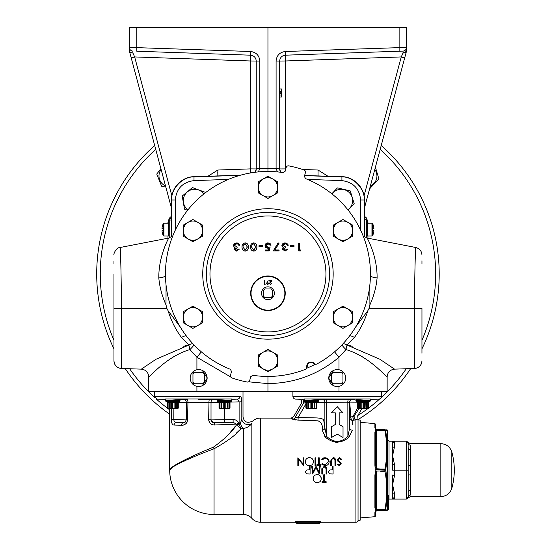<?xml version="1.0" encoding="UTF-8"?>
<svg xmlns="http://www.w3.org/2000/svg" width="551" height="551" viewBox="0 0 551 551"><rect width="100%" height="100%" fill="white"/><g stroke="black" fill="none" stroke-linecap="round" stroke-linejoin="round"><path stroke-width="0.83" d="M187.987 209.848A11.364 11.364 0 0 1 190.302 190.143A11.364 11.364 0 0 1 203.856 193.98M192.085 187.843L182.223 196.073L184.482 209.125A13.245 13.245 0 0 1 184.275 208.877M184.482 209.125L187.609 210.324L184.482 209.125M332.053 193.98A11.364 11.364 0 0 1 352.158 197.43A11.364 11.364 0 0 1 347.922 209.848M348.163 210.145L354.169 203.595A13.245 13.245 0 0 1 354.093 203.904L353.818 204.194M354.114 203.402L350.264 190.935A13.245 13.245 0 0 1 350.498 191.163M375.41 167.173L378.854 178.841A13.217 13.217 0 0 1 378.757 179.247L378.482 179.53M370.169 188.27L369.501 188.676M378.757 179.247L369.7 188.621A13.217 13.217 0 0 1 369.666 188.635M367.93 235.973L367.93 238.19M366.67 222.459L367.937 222.466L366.67 218.32M366.353 217.893L364.356 216.137M439.202 273.95A171.244 171.244 0 0 1 421.956 348.845A171.244 171.244 0 0 0 381.216 145.505M410.674 368.591A171.244 171.244 0 0 1 358.343 419.394A171.244 171.244 0 0 0 410.674 368.591M169.701 414.207A171.244 171.244 0 0 1 125.235 368.591A171.244 171.244 0 0 0 169.701 414.207M96.707 273.95A171.244 171.244 0 0 0 113.954 348.845A171.244 171.244 0 0 1 154.693 145.505M277.573 171.912L276.092 168.813L276.092 61.037C276.65 55.431 279.722 52.249 285.308 51.498L406.555 47.386L406.555 50.472A3.699 2.5 0 0 1 403.036 52.972L402.995 51.098M129.354 50.472A3.699 3.699 0 0 0 129.478 51.429A3.699 2.424 165 0 0 132.874 52.972L132.922 51.085L132.874 52.972A3.699 2.5 0 0 1 129.354 50.472L129.354 27.55L406.555 27.55L406.555 47.386A3.699 3.699 0 0 1 402.988 51.085L384.412 51.732L402.988 51.085L403.036 52.703A3.699 2.672 180 0 0 406.555 50.038M165.534 185.99A10.972 10.972 0 0 1 161.106 169.453M165.81 187.016L161.939 186.458A13.217 13.217 0 0 1 161.608 186.197L156.842 174.261A13.217 13.217 0 0 1 156.897 173.847L160.92 168.744M372.621 230.752L372.621 235.552A13.844 13.844 0 0 0 373.915 230.752L372.428 230.752L372.428 228.438L372.428 230.752M366.67 235.243A0.73 0.73 0 0 0 367.4 235.973L367.4 223.224A0.73 0.73 0 0 0 366.67 223.947A0.73 0.73 0 0 1 367.4 223.224L371.959 223.224A0.73 0.73 0 0 1 372.621 223.637A13.844 13.844 0 0 1 373.915 228.438L372.428 228.438M372.621 228.438L372.621 223.637A0.73 0.73 0 0 0 371.959 223.224L371.959 235.973A0.73 0.73 0 0 0 372.621 235.552M163.289 223.637A0.73 0.73 0 0 1 163.95 223.224L163.95 235.973A0.73 0.73 0 0 1 163.289 235.552A13.844 13.844 0 0 1 161.987 230.752L163.482 230.752L163.289 223.637A13.844 13.844 0 0 0 161.987 228.438L163.289 228.438M163.95 235.973L168.51 235.973A0.73 0.73 0 0 0 169.24 235.243A0.73 0.73 0 0 1 168.51 235.973L168.51 223.224A0.73 0.73 0 0 1 169.24 223.947A0.73 0.73 0 0 0 168.51 223.224L163.95 223.224M163.289 235.552L163.482 228.438M113.954 353.26L113.954 274.054M358.047 419.091A2.769 2.769 0 0 0 360.175 420.089L360.175 520.192A2.769 2.769 0 0 0 358.047 521.191L358.047 419.091A2.769 2.769 0 0 0 357.998 419.035L352.695 420.447A2.769 2.645 2.3 0 1 349.919 417.837L349.637 402.23L347.846 402.829L316.887 402.43M169.701 408.622L169.701 470.141C169.095 466.862 191.383 456.097 213.389 447.192C225.056 438.72 232.804 431.185 236.62 424.587L236.441 424.112L214.525 425.007A2.769 0.765 -90.6 0 0 213.795 422.851L211.019 420.076L211.061 420.565M209.642 422.686L208.636 419.531C209.043 423.01 211.005 424.835 214.525 425.007M207.61 402.671L208.967 402.691L208.636 419.531L208.967 402.691L187.946 402.437L187.56 420.957M175.617 425.096L181.568 425.227C184.819 425.386 186.872 423.54 187.733 419.69L186.231 419.924L186.286 402.278L178.283 402.382M184.165 422.589L176.568 422.335L183.38 422.631A2.769 1.818 -88.3 0 0 181.568 425.227L174.15 425.041A2.769 2.418 -86.4 0 1 176.568 422.335C174.922 422.541 173.999 421.605 173.799 419.545L173.889 408.622L173.799 419.545L186.231 419.924L185.108 422.197L186.238 419.952M173.799 419.545L171.382 419.518L171.506 408.622L171.382 419.518C171.457 423.258 172.38 425.096 174.15 425.041M252.716 421.136L252.771 421.012A11.399 11.399 0 0 1 260.396 418.092L291.231 418.092L294.048 419.724M294.957 419.896L295.515 419.972M324.801 436.647L325.703 437.46L322.108 430.124A2.769 2.128 179.5 0 0 324.883 427.996L326.681 436.447C333.761 442.949 340.828 442.928 347.881 436.406L349.665 428.079L349.919 417.837A2.769 1.226 -1.3 0 1 349.926 417.796A2.769 1.226 -1.3 0 1 350.849 416.914A2.769 1.77 -105 0 0 350.884 417.796A2.769 1.77 -105 0 0 352.695 420.447L352.564 424.401M335.628 442.26L336.723 442.363M337.295 442.377L337.853 442.363M352.599 423.278L352.695 420.447M319.979 522.823A0.923 0.923 135 0 1 319.105 523.45A0.923 0.923 0 0 0 319.979 522.823L320.854 522.196A0.923 0.923 -88.1 0 0 319.979 522.823L319.725 522.314A0.923 0.909 -7.7 0 1 320.641 521.487L320.854 522.196L355.912 522.196A2.769 2.769 0 0 0 358.047 521.191M296.314 522.823A0.923 0.923 0 0 0 297.189 523.45L319.105 523.45L318.809 522.224L319.725 522.314A0.923 0.923 135 0 1 318.809 523.147L297.492 523.147L297.492 522.224L296.734 522.224A0.923 0.751 75.1 0 0 295.977 521.315L320.317 521.315A0.923 0.751 -75.1 0 0 319.566 522.224L297.492 522.072L296.314 522.823A0.923 0.923 88.1 0 0 295.439 522.196L295.653 521.487A0.923 0.909 7.7 0 1 296.569 522.314A0.923 0.923 -135 0 0 297.492 523.147L297.189 523.45A0.923 0.923 -135 0 1 296.314 522.823L295.439 522.196L260.396 522.196A11.399 11.399 0 0 1 251.855 518.346A11.399 11.399 0 0 0 243.315 514.496L243.315 428.451L241.104 428.733C235.856 434.994 226.84 441.675 214.057 448.776C191.686 457.13 169.067 467.255 169.701 470.141A44.349 44.349 0 0 0 214.057 514.496L243.315 514.496M219.243 399.248L218.423 399.296M187.078 399.399L187.602 399.399M180.012 399.64L186.865 399.399A2.769 1.116 89.9 0 1 187.946 402.437L191.851 402.485M225.807 402.423L224.629 402.134L224.629 408.146L225.807 408.436L225.807 402.423L227.164 402.134L227.164 408.146L227.363 402.134L228.038 402.423L228.038 408.436L229.216 408.146L229.216 402.134L229.326 408.436L230.008 408.146L230.008 402.134L230.008 408.146L229.188 408.622L219.849 408.622L219.022 408.146L219.022 402.134L217.762 401.403A0.923 0.923 0 0 1 217.301 400.598L217.301 399.427L225.042 398.993L172.27 398.993L180.012 399.427L180.012 400.598A0.923 0.923 0 0 1 179.55 401.403L178.283 402.134L178.283 408.146L178.283 402.134L177.608 402.423M178.868 399.296L178.069 399.248M177.064 399.206L175.927 399.165M304.104 399.282L295.577 399.089A2.769 2.769 0 0 1 292.905 396.321L381.602 396.321L381.602 391.293M317.5 399.296L316.667 399.248M357.84 399.248L357.02 399.296M312.679 402.423L311.501 402.134L311.501 408.146L312.679 408.436L312.679 402.423L314.042 402.134L314.042 408.146L314.235 402.134L314.917 402.423L314.917 408.436L316.088 408.146L316.088 402.134L316.205 408.436L316.88 408.146L316.887 402.134L316.887 408.146L316.06 408.622L306.721 408.622L305.901 408.146L305.901 402.134L304.634 401.403A0.923 0.923 0 0 1 304.173 400.598L304.193 398.993L363.639 398.993L355.898 399.427L355.898 400.598A0.923 0.923 0 0 0 356.359 401.403L357.62 402.134L357.62 408.146L357.62 402.134L358.302 402.423L358.302 408.436L357.627 408.146L358.446 408.622L367.786 408.622L368.605 408.146L368.605 402.134L369.873 401.403A0.923 0.923 0 0 0 370.334 400.598L370.334 399.385L378.93 399.089A2.769 2.769 0 0 0 381.602 396.321M352.564 399.571L354.245 399.633M318.609 399.64L325.689 399.33M302.713 399.248L303.429 399.261M356.676 419.463L357.138 419.283M292.905 391.293L292.905 396.321M236.503 424.263L239.113 423.361L239.113 401.81L237.502 399.089A2.769 2.583 -90 0 0 239.995 396.321C241.166 396.493 241.772 398.318 241.813 401.81L241.813 419.332C243.384 415.785 243.384 415.785 241.813 419.332L240.463 422.948A5.854 2.81 78.6 0 0 243.315 428.451C247.206 427.81 250.051 426.054 251.855 423.175A5.854 5.049 25.8 0 1 245.836 424.194A5.854 5.049 25.8 0 1 241.799 419.401M241.269 397.608L241.111 397.237M352.385 399.558A2.769 2.734 -81.2 0 0 349.713 402.12A2.769 1.226 -0.6 0 0 349.665 402.326A2.769 1.226 -0.6 0 0 349.665 402.34A2.769 2.769 -15.9 0 0 349.665 402.34A2.769 2.769 -15.9 0 1 352.385 399.558L352.365 399.447A2.769 2.769 -15.1 0 0 349.637 402.23L349.665 428.079A2.769 2.128 1.1 0 0 352.433 430.186L348.859 437.418C341.152 443.603 333.438 443.617 325.703 437.46A2.769 1.219 127.4 0 0 326.681 436.447L326.647 402.829A2.769 1.012 -90.1 0 0 325.696 399.33L352.365 399.447M231.716 398.993L225.042 398.993M165.576 399.062L165.576 400.598L165.576 399.385L156.98 399.089L154.301 396.321L239.995 396.321M370.313 398.993L363.639 398.993M440.841 443.651C446.365 443.982 450.022 446.765 451.82 451.999A67.766 67.766 0 0 1 451.82 488.282L451.82 451.999L451.82 488.282C450.022 493.517 446.365 496.299 440.841 496.63L440.841 443.651L410.288 443.651L408.064 442.246L408.181 448.101L408.064 442.246L406.39 441.193M408.181 442.976A2.466 2.321 0 0 0 410.64 445.215C410.24 443.135 410.24 443.135 410.64 445.215C410.24 443.135 410.24 443.135 410.64 445.215L410.64 490.362L410.33 485.314M410.64 465.437A2.466 0.441 0 0 1 408.181 465.016L408.181 492.181A2.466 1.88 0 0 1 410.64 490.362L410.64 495.067C410.24 497.147 410.24 497.147 410.64 495.067A2.466 2.321 -0 0 0 408.181 497.305L408.181 492.181L408.181 497.305M392.608 470.141L392.608 441.193L394.454 441.193A1.846 1.846 90 0 0 392.608 442.976L394.557 441.193L394.454 447.013L392.608 455.663L394.454 464.321A1.846 0.923 179.2 0 0 392.608 465.23L392.608 470.141M392.608 499.096L392.608 475.052A1.846 0.923 -179.2 0 0 394.454 475.961L392.608 484.618L394.454 493.269A1.846 0.923 179.2 0 1 392.608 492.394L392.608 497.305A1.846 1.846 -90 0 0 394.454 499.096L388.999 499.096M387.456 439.209L388.999 441.034L388.999 499.247L388.379 499.468M375.803 473.529L375.754 474.742L374.9 474.866L376.085 471.119L376.643 471.319L375.754 474.769L375.754 507.161L376.34 509.544L380.7 509.592L375.775 510.047L375.775 510.784L384.915 510.577C387.408 510.488 387.408 510.488 384.915 510.577L384.915 509.482C387.408 496.692 387.408 483.943 384.915 471.236L384.915 469.046C387.408 456.338 387.408 443.589 384.915 430.799A0.923 0.455 -10.4 0 1 385.762 431.02L387.456 444.326L387.456 456.221L387.456 444.326L387.456 456.221L385.762 469.507L387.456 484.06L387.456 509.875L385.762 509.902L387.456 509.875M374.935 431.894L376.085 430.386L375.734 430.235A0.923 0.792 180 0 0 375.775 430.241L380.7 430.696L376.643 430.593L375.754 433.12L375.754 465.512L376.34 468.756L380.7 469.004L375.775 469.404L376.085 471.119L375.713 471.477M374.921 512.382L376.085 510.873L375.734 510.784L376.085 509.895L374.9 507.912L375.451 509.53M362.276 356.759L363.929 357.826M334.547 351.848L338.996 357.241L345.987 349.589C369.445 356.339 386.306 377.414 387.146 376.843L387.146 391.293L148.756 391.293L148.756 376.843C149.603 377.414 166.464 356.339 189.923 349.589A7.7 0.937 136.4 0 0 194 344.898M230.766 377.001L196.914 357.241L189.923 349.589A7.7 1.322 -100.5 0 0 188.848 345.071A7.7 3.416 136.4 0 1 192.905 343.741M421.956 308.402L421.956 353.26M333.617 370.396L328.603 378.048L333.617 385.707M250.677 293.256A17.281 17.281 0 0 1 267.951 275.982A17.281 17.281 0 0 1 285.232 293.256A17.281 17.281 0 0 1 267.951 310.537A17.281 17.281 0 0 1 250.677 293.256M316.701 364.101A102.486 102.486 0 0 0 305.509 178.586L304.4 176.396L305.399 172.663A2.259 2.259 0 0 0 303.959 169.949A110.055 110.055 0 0 0 288.772 165.879A2.259 2.259 0 0 0 286.169 167.511L285.17 171.237L283.111 172.587A102.486 102.486 0 0 0 230.401 369.308L231.51 371.505L230.511 375.231A2.259 2.259 0 0 0 231.95 377.945A110.055 110.055 0 0 0 247.137 382.015A2.259 2.259 0 0 0 249.741 380.383L250.739 376.657L252.799 375.307A102.486 102.486 0 0 0 305.681 369.239L306.625 368.405L306.817 367.159A4.298 4.298 0 0 1 314.38 363.639L315.454 364.287L316.701 364.101M251.042 293.256A16.909 16.909 0 0 0 267.951 310.165A16.909 16.909 0 0 0 284.86 293.256A16.909 16.909 0 0 0 267.951 276.354A16.909 16.909 0 0 0 251.042 293.256M202.561 317.259A9.622 9.622 0 0 1 188.125 325.593L192.933 328.375L202.561 322.817L202.561 311.701L192.933 306.142L183.311 311.701L183.311 322.817L188.125 325.593A9.622 9.622 0 0 1 188.125 308.925A9.622 9.622 0 0 1 202.561 317.259A9.622 9.622 0 0 1 188.125 325.593M267.951 299.668A6.412 6.412 0 0 0 274.364 293.256A6.412 6.412 0 0 0 267.951 286.844A6.412 6.412 0 0 0 261.539 293.256A6.412 6.412 0 0 0 267.951 299.668M367.786 408.622L368.605 408.146L368.605 402.134L368.605 408.146L367.93 408.436L367.93 402.134L366.635 402.423L366.635 408.436L365.96 408.146L365.761 402.134L365.96 408.146M367.93 402.423L369.873 401.403A0.923 0.923 0 0 0 370.334 400.598L370.334 399.062M316.205 402.423L318.147 401.403A0.923 0.923 0 0 0 318.609 400.598L318.609 399.427L310.867 398.993M306.693 408.146L305.901 408.146L305.901 402.134L306.576 402.134L306.576 408.146L306.693 402.134L306.693 408.146L307.871 408.436L307.871 402.423L306.693 402.134M168.096 402.134L168.096 408.146L169.267 408.436L169.267 402.423L167.979 402.134L167.979 408.436L167.304 408.146L168.124 408.622L167.297 408.146L167.304 402.134L166.037 401.403A0.923 0.923 0 0 1 165.576 400.598L180.012 400.598M221.867 402.134L223.231 402.423L223.231 408.436L224.402 408.146L221.867 408.146L221.674 402.134L221.674 408.146L220.992 408.436L220.992 402.423L219.704 402.134L219.704 408.146L220.992 408.436M229.326 402.423L231.275 401.403A0.923 0.923 0 0 0 231.737 400.598L231.737 399.062M167.297 408.146L167.304 402.134L166.037 401.403L179.55 401.403M168.124 408.622L177.463 408.622L178.283 408.146L177.608 408.436L177.491 402.134L176.313 402.423L176.313 408.436L177.491 408.146L177.491 402.134M202.561 230.635A9.622 9.622 0 0 1 188.125 238.969L192.933 241.751L197.747 238.969A9.622 9.622 0 0 1 183.311 230.635A9.622 9.622 0 0 1 197.747 222.301A9.622 9.622 0 0 1 197.747 238.969L202.561 236.193L202.561 225.077L192.933 219.518L183.311 225.077L183.311 236.193L188.125 238.969M337.253 386.526A8.472 8.472 0 0 0 345.725 378.048A8.472 8.472 0 0 0 337.253 369.576A8.472 8.472 0 0 0 328.782 378.048A8.472 8.472 0 0 0 337.253 386.526M198.656 386.526A8.472 8.472 0 0 0 207.128 378.048A8.472 8.472 0 0 0 198.656 369.576A8.472 8.472 0 0 0 190.185 378.048A8.472 8.472 0 0 0 198.656 386.526M204.352 374.129L204.352 373.509A7.287 7.287 0 0 0 203.202 372.352L194.11 372.352A7.287 7.287 0 0 0 192.96 373.509L192.96 382.594A7.287 7.287 0 0 0 194.11 383.751L203.202 383.751A7.287 7.287 0 0 0 204.352 382.594L204.352 374.129A6.922 6.922 0 0 0 202.582 372.352M204.352 381.974A6.922 6.922 0 0 1 202.582 383.751M192.96 374.129A6.922 6.922 0 0 1 194.73 372.352M194.73 383.751A6.922 6.922 0 0 1 192.96 381.974M342.949 374.129L342.949 373.509A7.287 7.287 0 0 0 341.799 372.352L332.708 372.352A7.287 7.287 0 0 0 331.557 373.509L331.557 382.594A7.287 7.287 0 0 0 332.708 383.751L341.799 383.751A7.287 7.287 0 0 0 342.949 382.594L342.949 374.129A6.922 6.922 0 0 0 341.179 372.352M342.949 381.974A6.922 6.922 0 0 1 341.179 383.751M331.557 374.129A6.922 6.922 0 0 1 333.327 372.352M333.327 383.751A6.922 6.922 0 0 1 331.557 381.974M352.599 230.635A9.622 9.622 0 0 1 338.162 238.969L342.97 241.751L352.599 236.193L352.599 225.077L347.784 222.301A9.622 9.622 0 0 1 352.599 230.635M338.162 222.301A9.622 9.622 0 0 1 347.784 222.301L342.97 219.518L333.348 225.077L333.348 230.635A9.622 9.622 0 0 1 338.162 222.301M333.348 230.635A9.622 9.622 0 0 0 338.162 238.969L333.348 236.193L333.348 230.635M172.677 408.146L172.677 402.134L171.506 402.423L171.506 408.436L174.082 408.436L174.082 402.423L172.904 402.134L172.904 408.146M174.082 402.423L175.438 402.134L175.438 408.146L174.082 408.436M176.313 408.436L175.638 408.146L175.638 402.134L176.313 402.423M169.267 402.423L169.949 402.134L169.949 408.146L169.267 408.436M171.506 408.436L170.142 408.146L170.142 402.134L171.506 402.423M167.304 402.134L167.979 402.423M165.596 398.993L172.27 398.993M219.022 402.134L219.704 402.423L219.704 408.436L219.022 408.146L219.022 402.134M220.992 402.423L221.674 402.134M224.629 402.134L223.231 402.423M229.216 402.134L228.038 402.423M228.038 408.436L227.363 408.146M219.815 402.134L219.815 408.146M224.629 408.146L224.402 402.134M227.164 408.146L225.807 408.436M307.871 402.423L308.546 402.134L308.546 408.146L307.871 408.436M308.546 408.146L308.546 402.134M308.746 402.134L310.103 402.423L310.103 408.436L308.746 408.146M311.501 402.134L310.103 402.423M316.088 402.134L314.917 402.423M314.917 408.436L314.235 408.146M310.103 408.436L311.281 408.146L311.281 402.134M314.042 408.146L312.679 408.436M358.419 402.134L358.302 408.146L359.589 408.436L359.589 402.423L358.419 402.134L358.419 408.146M359.589 402.423L360.271 402.134L360.271 408.146L359.589 408.436M360.271 408.146L360.271 402.134M360.471 402.134L361.828 402.423L361.828 408.436L360.471 408.146M363.226 402.134L363.226 408.146L364.404 408.436L364.404 402.423L361.828 402.423M364.404 402.423L365.761 402.134M365.96 402.134L366.635 402.423M366.635 408.436L367.813 408.146L367.813 402.134M361.828 408.436L363.006 408.146L363.006 402.134M365.761 408.146L364.404 408.436M272.256 290.294L272.256 290.136A5.317 5.317 0 0 0 271.078 288.958L264.831 288.958A5.317 5.317 0 0 0 263.647 290.136L263.647 296.383A5.317 5.317 0 0 0 264.831 297.561L271.078 297.561A5.317 5.317 0 0 0 272.256 296.383L272.256 290.294A5.228 5.228 0 0 0 270.92 288.958M272.256 296.224A5.228 5.228 0 0 1 270.92 297.561M263.647 290.294A5.228 5.228 0 0 1 264.99 288.958M264.99 297.561A5.228 5.228 0 0 1 263.647 296.224M347.784 325.593L352.599 322.817L352.599 311.701L342.97 306.142L333.348 311.701L333.348 322.817L342.97 328.375L347.784 325.593A9.622 9.622 0 0 1 333.348 317.259A9.622 9.622 0 0 1 347.784 308.925A9.622 9.622 0 0 1 347.784 325.593M272.766 368.908L277.58 366.126L277.58 355.016L267.951 349.458L258.329 355.016L258.329 366.126L267.951 371.684L272.766 368.908A9.622 9.622 0 0 1 258.329 360.574A9.622 9.622 0 0 1 272.766 352.234A9.622 9.622 0 0 1 272.766 368.908M264.838 284.109L265.43 284.109L264.487 284.509L264.487 280.659L264.838 280.659L264.838 284.109M268.585 283.441L267.69 282.677L266.856 283.441L267.724 284.213L268.585 283.441M266.512 283.421L268.144 280.555L267.345 282.312L268.929 283.428L267.71 284.605L266.512 283.421M269.721 283.428L270.555 284.213L271.795 283.324L270.541 284.605L269.377 283.462L271.12 281.051L269.329 281.051L269.329 280.659L271.946 280.659L269.721 283.428M236.634 250.257L238.549 249.073L239.437 249.073L236.648 251.042L233.906 249.045L235.036 247.461L234.051 246.807L233.514 245.436L236.675 242.95L239.733 245.223L238.845 245.223L238.142 244.155L236.661 243.742L234.402 245.367L237.068 247L237.068 247.785L234.795 249.045L236.634 250.257L238.507 249.004L239.52 249.004L236.641 251.111L233.844 249.045L234.884 247.468L234.003 246.848L233.445 245.436L234.196 243.776L235.835 242.963L237.722 243.012L239.41 244.224L239.816 245.285L238.797 245.285L238.108 244.21L236.661 243.804L234.464 245.367L237.13 246.938L237.13 247.854L234.857 249.045L236.634 250.188M243.012 247L245.195 250.188L247.33 247L245.188 243.804L243.342 245.085L242.95 247L245.195 250.257L247.392 247L245.195 243.742L243.287 245.064L242.95 247M245.223 242.95C247.406 243.308 248.432 244.658 248.281 246.993C248.432 249.334 247.413 250.684 245.223 251.042C243.005 250.698 241.951 249.348 242.061 246.993C241.951 244.644 243.005 243.301 245.223 242.95L245.223 242.888C247.454 243.26 248.501 244.63 248.343 246.993L248.281 246.993M248.343 246.993C248.501 249.362 247.461 250.733 245.223 251.111L245.223 251.042M245.223 251.111C242.957 250.746 241.882 249.376 241.999 246.993L242.061 246.993M241.999 246.993C241.882 244.616 242.957 243.246 245.223 242.888M251.559 247L253.742 250.188L255.878 247L253.742 243.804L251.897 245.085L251.497 247L253.742 250.257L255.94 247L253.742 243.742L251.835 245.064L251.497 247M253.77 242.95C255.96 243.308 256.98 244.658 256.828 246.993C256.986 249.334 255.96 250.684 253.77 251.042C251.552 250.698 250.498 249.348 250.609 246.993C250.498 244.644 251.552 243.301 253.77 242.95L253.77 242.888C256.008 243.26 257.048 244.63 256.89 246.993L256.828 246.993M256.89 246.993C257.055 249.362 256.008 250.733 253.77 251.111L253.77 251.042M253.77 251.111C251.504 250.746 250.43 249.376 250.547 246.993L250.609 246.993M250.547 246.993C250.43 244.616 251.504 243.246 253.77 242.888M262.613 245.712L262.613 246.504L259.06 246.504L259.06 245.712L262.675 245.65L262.675 246.566L258.998 246.566L258.998 245.65L262.675 245.65M269.191 250.85L265.341 250.85L265.341 250.058L268.461 250.058L268.936 248.026L267.876 248.184L265.045 245.663L268.199 242.95L270.968 245.119L270.08 245.119L268.151 243.742L265.933 245.691L268.096 247.392L270.08 247L269.239 250.912L265.272 250.912L265.272 249.996L268.413 249.996L268.847 248.115L267.07 248.164L265.858 247.578L265.1 246.469L265.045 245.071L265.864 243.68L267.614 242.922L269.405 243.101L270.569 243.983L271.044 245.188L270.024 245.188L268.151 243.804L265.995 245.691L268.096 247.33L270.162 246.903L269.239 250.912M279.02 250.058L279.02 250.85L273.392 250.85L278.131 242.95L278.93 243.28L274.866 250.058L279.082 249.996L279.082 250.912L273.282 250.912L278.103 242.867L279.026 243.253L274.977 249.996L279.082 249.996M285.067 250.257L286.975 249.073L287.863 249.073L285.074 251.042L282.339 249.045L283.462 247.461L282.484 246.807L281.94 245.436L285.108 242.95L288.159 245.223L287.271 245.223L286.575 244.155L285.094 243.742L282.828 245.367L285.494 247L285.494 247.785L283.228 249.045L285.067 250.257L286.94 249.004L287.953 249.004L285.074 251.111L282.27 249.045L283.317 247.468L282.436 246.848L281.878 245.436L282.525 243.879L284.261 242.963L286.155 243.012L287.842 244.224L288.242 245.285L287.229 245.285L286.541 244.21L285.094 243.804L282.897 245.367L285.563 246.938L285.563 247.854L283.29 249.045L285.067 250.188M293.945 245.712L293.945 246.504L290.391 246.504L290.391 245.712L294.014 245.65L294.014 246.566L290.329 246.566L290.329 245.65L294.014 245.65M301.011 250.058L300.488 250.85L298.745 250.85L298.745 243.149L299.634 243.149L299.634 250.058L301.135 249.996L300.522 250.912L298.676 250.912L298.676 243.081L299.696 243.081L299.696 249.996L301.135 249.996M306.514 368.323L306.817 367.159M315.461 364.149L314.38 363.639M313.753 363.646A3.823 3.823 0 0 0 307.231 366.684M202.293 385.707L207.3 378.048L202.293 370.396M315.268 364.252A101.949 101.949 0 0 1 306.721 368.24M341.909 344.898A7.7 0.937 43.6 0 0 345.987 349.589A7.7 1.322 100.5 0 1 347.061 345.071L379.811 359.218L394.578 369.149L414.524 368.454C419.056 367.875 421.536 365.313 421.956 360.76A7.7 7.7 180 0 1 414.524 368.454L414.524 308.443C414.524 276.099 415.516 246.8 415.723 247.482C415.516 246.814 414.524 276.223 414.524 308.443L369.032 308.443L367.82 310.73C364.707 320.806 360.237 329.712 354.41 337.446A7.7 2.817 37.7 0 0 349.644 335.841M421.956 263.633L421.956 260.754M113.954 360.76A7.7 7.7 0 0 0 121.385 368.454C116.853 367.875 114.374 365.313 113.954 360.76L113.954 308.402M113.954 261.539L113.954 263.633M120.669 257.792L120.566 254.92M113.954 308.422L121.385 308.443C121.385 276.223 120.394 246.814 120.187 247.482C120.394 246.8 121.385 276.106 121.385 308.443L166.877 308.443L165.996 304.868C161.96 295.77 159.57 286.768 158.812 277.856C158.557 256.518 168.399 238.583 168.758 238.046L172.814 235.849L168.758 238.046L120.187 247.482C116.24 247.254 113.279 254.225 113.954 255.044M121.385 308.443L121.385 368.454L141.325 369.149L156.098 359.218L188.848 345.071L183.538 346.221M171.981 357.826L173.579 356.793M196.914 369.755L196.914 357.241L201.356 351.848M338.996 369.755L338.996 357.241C318.43 374.425 294.751 383.214 267.951 383.592L267.951 375.892M352.344 346.214L347.061 345.071A7.7 3.416 43.6 0 0 343.004 343.741M421.956 255.037C421.673 251.036 419.6 248.515 415.723 247.482L367.145 238.039L363.095 235.849L367.145 238.039C367.51 238.583 377.345 256.518 377.098 277.856A7.7 3.306 0.3 0 1 370.424 275.727M171.705 236.792L171.705 200.006C170.755 188.821 182.787 176.361 194 176.919L240.133 175.308M304.607 175.617L341.909 176.919C353.115 176.361 365.155 188.821 364.204 200.006L364.204 236.792M182.223 196.073A13.245 13.245 0 0 1 182.333 195.77L182.643 195.522M204.449 192.024L192.389 187.595A13.245 13.245 0 0 1 192.712 187.54L193.084 187.684M205.027 192.416L204.82 192.161A13.245 13.245 0 0 1 205.027 192.416L205.117 192.981M228.369 179.412L194 180.611C182.65 182.147 176.41 188.607 175.273 200.006L171.705 200.006A23.101 23.101 0 0 1 171.705 199.806M193.8 176.926A23.101 23.101 0 0 1 194 176.919L194 180.611M364.204 199.806A23.101 23.101 0 0 1 364.204 200.006L360.636 200.006C359.5 188.607 353.26 182.147 341.909 180.611L341.909 176.919A23.101 23.101 0 0 1 342.109 176.926M337.667 187.898L337.357 187.987A13.245 13.245 0 0 1 337.667 187.898L350.264 190.935L337.667 187.898M188.848 345.071L181.499 337.446A7.7 2.817 142.3 0 1 186.266 335.841M181.499 337.446C175.673 329.712 171.196 320.806 168.089 310.73L180.315 327.074M166.058 284.963L165.996 304.868M165.486 275.727A7.7 3.306 -0.3 0 1 158.812 277.856M354.41 337.446L347.061 345.071M355.595 327.074L367.82 310.73M377.098 277.856C376.34 286.768 373.943 295.77 369.907 304.868L369.845 284.963M168.089 310.73L166.877 308.443M369.907 304.868L369.032 308.443M248.57 381.822L267.951 383.592L267.951 391.293M375.734 470.878L376.085 469.163L374.935 466.249M375.734 430.235L376.085 429.408L374.9 427.652L374.9 423.567L360.354 422.39M376.34 430.744A0.923 0.468 -105.2 0 0 376.085 430.386L375.713 430.545M376.085 430.386L376.643 430.379L376.34 468.756M375.754 465.512L374.9 465.423L374.9 432.377A0.923 0.751 180 0 1 375.754 433.12L375.754 465.512M376.643 429.456L376.085 429.408A0.923 0.413 111.2 0 1 376.34 429.353L375.775 429.505L375.775 430.241L384.915 430.469L384.915 429.704C387.408 429.794 387.408 429.794 384.915 429.704L376.643 429.456L380.7 429.56L376.34 429.353L375.754 428.492A0.923 0.84 180 0 0 374.9 427.652M375.754 428.492L375.754 424.484L375.754 428.492M374.9 516.721L375.754 515.798L375.754 511.789L376.34 510.929A0.923 0.413 -111.2 0 1 376.085 510.873L380.7 510.722L376.34 510.929L375.754 511.789A0.923 0.84 180 0 1 374.9 512.63L374.9 516.721L360.354 517.892M376.643 509.902L376.085 509.895A0.923 0.468 105.2 0 0 376.34 509.544L376.643 509.902M375.754 507.161A0.923 0.751 180 0 1 374.9 507.912L374.9 474.866M380.7 471.277L384.915 471.236A0.923 0.461 -10.5 0 0 385.762 470.781L376.085 471.119M380.7 430.696L384.915 430.469A0.923 0.792 180 0 1 385.762 431.02L385.762 430.379A0.923 0.806 180 0 0 384.915 429.821L375.775 429.505A0.923 0.806 180 0 1 375.734 429.498M380.7 510.722L376.643 510.825M380.7 469.004L384.915 469.046A0.923 0.461 10.5 0 1 385.762 469.507L375.734 469.404M387.456 444.326L387.456 430.407L385.762 430.379A0.923 0.909 -88 0 0 384.915 429.704M387.456 430.076L386.719 429.766M376.643 429.415L380.693 429.56M386.719 510.515L387.456 510.205M384.915 510.577A0.923 0.909 -92 0 0 385.762 509.902A0.923 0.806 0 0 1 384.915 510.46L375.775 510.784A0.923 0.806 -0 0 0 375.734 510.784M375.734 510.047A0.923 0.792 0 0 1 375.775 510.047L384.915 509.813A0.923 0.792 -0 0 0 385.762 509.269L385.762 509.902M380.7 509.592L384.915 509.482A0.923 0.455 10.4 0 0 385.762 509.269L387.456 495.955L387.456 456.221M387.456 509.427L388.379 509.427L388.379 505.253L387.456 505.253M388.379 505.253L388.379 504.53L387.456 504.53M388.379 504.53L388.379 501.451L387.456 501.451M388.379 500.59L388.379 497.615L387.456 497.615M388.379 497.615L388.379 495.253L387.456 495.253M388.379 500.887L387.456 500.887M388.379 507.808L387.456 507.808M392.691 442.983L392.608 447.887A1.846 0.923 0.8 0 1 394.454 447.013M408.091 497.298L406.225 499.096L394.454 499.096M394.454 493.269L394.557 499.096L392.691 497.298M408.091 470.141L392.691 470.141M406.225 499.096L406.225 441.193L394.557 441.193M410.64 474.845A2.466 0.441 0 0 0 408.181 475.272L408.181 448.101A2.466 1.88 -0 0 0 410.64 449.919M406.225 441.193L408.091 442.983M305.901 402.485L303.346 403.304C300.667 403.387 300.667 403.387 303.346 403.304A2.769 2.583 -89.6 0 0 301.163 399.22L299.028 399.206C301.342 399.737 302.113 401.121 301.335 403.366L293.635 416.708L291.231 418.092L292.677 419.221L298.077 420.117L298.125 417.479L316.673 417.927C320.544 418.133 322.872 418.794 323.671 419.917L324.883 427.996L324.856 402.244A2.769 2.769 -121.1 0 0 322.135 399.441M305.901 403.876L298.125 417.479L294.95 417.823C293.187 416.336 293.187 416.336 294.95 417.823A2.769 2.624 -51.5 0 1 292.677 419.221M294.95 417.823L303.346 403.304M303.078 457.819L303.766 457.819L303.766 465.519L298.539 459.458L298.539 465.519L297.843 465.519L297.843 457.819L303.078 463.866L303.078 457.819M313.443 461.635C313.25 464.1 311.914 465.457 309.448 465.719C306.935 465.512 305.571 464.169 305.35 461.676C305.55 459.217 306.893 457.867 309.386 457.626C311.866 457.847 313.216 459.183 313.443 461.635L313.374 460.877M313.374 460.85L312.775 459.403M312.279 458.811L311.652 458.287M310.95 457.915L309.386 457.626M308.98 457.64L307.114 458.301M305.64 460.119L305.35 461.676M315.716 457.819L315.716 465.519L315.02 465.519L315.02 457.819L315.716 457.819M319.27 464.734L320.944 464.734L320.944 465.519L316.901 465.519L316.901 464.734L318.574 464.734L318.574 457.819L319.27 457.819L319.27 464.734M324.994 465.719L321.639 464.107L322.239 463.646L325.042 464.927L328.451 461.662C328.251 459.624 327.101 458.542 324.994 458.411L322.239 459.699L321.639 459.238L324.987 457.626L328.162 458.969L329.14 461.717C328.913 464.197 327.528 465.533 324.994 465.719M325.813 465.65L327.218 465.14M329.14 461.717L329.119 461.304M329.085 460.967L328.162 458.969L326.743 457.943M324.009 457.723L322.294 458.542M321.639 459.238L322.239 459.699M323.465 458.742L324.229 458.487M324.58 458.432L324.994 458.411M325.042 464.927L324.401 464.879M323.423 464.583L322.239 463.646M335.655 460.87L335.655 465.519L334.967 465.519L334.932 459.885L333.148 458.411L331.488 459.713L331.413 465.519L330.717 465.519L330.717 460.87L333.114 457.626L335.518 459.252L335.655 460.87M335.518 459.252L334.595 458.026M334.216 457.826L333.114 457.626M339.437 457.626L341.778 459.307L341.124 459.699L339.437 458.411L337.928 459.72L340.849 462.75L341.283 463.921L339.382 465.719L337.336 464.417L337.956 463.942L339.464 464.927L340.594 463.956L337.233 459.706L339.437 457.626M337.866 461.187L340.084 462.957M339.464 464.927L337.956 463.942L337.336 464.417M338.858 461.139L337.928 459.72M341.124 459.699L341.778 459.307M310.089 466.291L310.089 473.991L306.824 473.874L305.35 471.925L306.886 469.969L309.393 469.845L309.393 466.291L310.089 466.291M319.559 466.291L320.255 466.291L319.236 473.991L315.957 467.675L312.686 473.991L311.666 466.291L312.362 466.291L313.099 471.835L316.033 466.291L318.822 471.842L319.559 466.291M326.771 469.342L326.771 473.991L326.082 473.991L326.047 468.357L324.264 466.883L322.604 468.185L322.528 473.991L321.832 473.991L321.832 469.342L324.229 466.091L326.633 467.716L326.771 469.342M326.633 467.716L325.703 466.49M325.317 466.291L324.229 466.091M321.915 468.205L321.832 469.342M325.551 467.351L326.082 469.376M333.086 466.291L333.086 473.991L329.822 473.874L328.348 471.925L329.884 469.969L332.398 469.845L332.398 466.291L333.086 466.291M321.288 478.578C321.102 481.037 319.766 482.394 317.293 482.662C314.773 482.449 313.409 481.106 313.195 478.612C313.402 476.154 314.752 474.804 317.231 474.563C319.711 474.783 321.061 476.119 321.288 478.578L320.62 476.339M320.124 475.747L319.497 475.224M318.788 474.852L318.03 474.631M317.651 474.583L317.231 474.563M324.449 481.67L326.13 481.67L326.13 482.462L322.08 482.462L322.08 481.67L323.761 481.67L323.761 474.762L324.449 474.762L324.449 481.67M331.482 412.857L337.253 406.693L343.025 412.857L339.175 412.857L339.175 424.49L343.025 426.715L343.025 437.494L337.253 434.16L331.482 437.494L331.482 426.715L335.332 424.49L335.332 412.857L331.482 412.857L337.253 406.693L343.025 412.857M331.482 426.715L335.332 424.49M338.404 434.822L337.253 434.16L336.103 434.822M339.175 424.49L343.025 426.715L343.025 428.871M214.057 514.496L214.057 448.776A5.854 1.047 70.7 0 1 213.389 447.192M236.469 433.017L241.104 428.733L236.847 425.117L236.62 424.587L239.003 423.974L239.113 424.532A2.769 0.517 -21.9 0 1 236.847 425.117M243.315 428.451L241.104 428.733L239.113 424.532L239.113 423.361L240.463 422.948M213.478 422.844L233.107 422.314L236.441 424.112L238.831 423.202L239.003 423.974M251.876 423.12A5.854 5.117 25.3 0 1 245.815 424.167A5.854 5.117 25.3 0 1 241.813 419.332M234.967 426.674L233.183 428.878M232.894 429.229L230.614 431.956M227.873 435.118L224.911 438.32M188.607 458.122L187.147 458.831M184.172 460.312L173.531 466.132L169.701 470.141M170.975 468.267L171.747 467.661M172.794 466.966L176.644 464.803M177.732 464.245L179.454 463.398M182.629 461.883L184.241 461.132M188.366 459.252L190.226 458.418M230.063 402.099L241.813 401.81M221.468 424.821L227.343 424.614M186.286 402.278L187.946 402.437L186.286 402.278A2.769 2.769 40.7 0 0 183.566 399.509M187.085 422.169L186.252 423.34M186.238 423.361L185.522 424.008M184.399 424.683L183.552 424.986M183.38 422.631L185.108 422.197M186.238 419.903L186.293 406.204M198.656 399.379L209.655 399.358A2.769 0.737 89.9 0 0 208.967 402.691L211.019 402.244A2.769 2.769 180 0 1 213.747 399.475L209.655 399.358M208.636 419.531A2.769 0.551 -0 0 1 211.019 420.076L211.019 402.271A2.769 2.769 180 0 1 213.74 399.496L217.301 399.64M219.022 402.382L211.019 402.271M231.737 399.275L237.502 399.089L231.737 399.089M233.107 419.538L233.107 422.314L213.795 422.686A2.769 2.769 -0 0 1 211.019 419.917L233.107 419.538C235.787 419.587 237.695 420.806 238.831 423.202M357.62 402.182L349.713 402.12L350.849 416.914L352.895 416.632L354.265 415.819C358.997 415.599 358.997 415.599 354.265 415.819A2.769 2.066 -103 0 0 356.084 419.731M348.79 399.33A2.769 1.012 -89.9 0 0 347.846 402.829L347.881 436.406A2.769 1.219 52.6 0 0 348.859 437.418M354.024 415.971A2.769 1.887 -104.2 0 0 355.912 419.814L355.912 522.196M357.62 407.912L352.895 416.632A2.769 1.343 -99.2 0 0 354.293 420.124M359.059 408.622L354.265 415.819M322.108 430.124C322.982 425.682 321.646 422.589 318.099 420.84L298.077 420.117M272.766 195.66L277.58 192.878L277.58 181.768L267.951 176.21L258.329 181.768L258.329 192.878L267.951 198.436L272.766 195.66A9.622 9.622 0 0 1 258.329 187.326A9.622 9.622 0 0 1 272.766 178.985A9.622 9.622 0 0 1 272.766 195.66M169.24 237.929L169.24 218.203L171.554 218.203M364.356 217.893L366.67 217.893L366.67 237.929M162.538 174.798L162.063 174.881L162.579 174.956M162.331 186.513L161.608 186.197L158.247 177.78M374.804 169.453A10.972 10.972 0 0 1 370.368 185.99M279.66 97.045L281.506 97.045L281.506 88.952L279.66 88.952M281.506 95.047L279.66 95.047M281.506 93.463L279.66 93.463M281.506 92.802L279.66 92.802M281.506 91.438L279.66 91.438M364.018 195.915L401.259 56.939L403.036 52.972A3.699 2.424 -165 0 0 406.424 51.429A3.699 3.699 0 0 0 406.555 50.472M132.915 51.098L132.922 51.085A3.699 3.699 0 0 1 129.354 47.386L250.602 51.498C256.187 52.249 259.259 55.431 259.817 61.037L259.817 168.613L258.336 171.912M132.874 52.972L134.651 56.939L171.891 195.915M171.554 208.436L129.478 51.429M131.207 57.862L134.651 56.939L250.595 60.989L250.602 51.498M259.81 168.813L256.249 168.937A5.854 5.854 0 0 1 255.216 172.256L256.249 168.937L256.249 61.037C255.905 57.6 254.025 55.651 250.602 55.19L136.786 51.215L136.786 27.55M136.786 51.215L151.491 51.732M256.249 168.613L267.951 168.331L267.951 171.457M285.308 51.498L285.308 55.19L367.09 52.338L285.308 55.19C281.885 55.651 279.998 57.6 279.66 61.037L279.66 168.937L280.693 172.256M406.424 51.429L364.356 208.436M399.124 27.55L399.124 51.215L285.308 55.19L285.315 60.989L401.259 56.939L404.703 57.862M384.412 51.732L399.124 51.215M267.951 27.55L267.951 168.331L279.66 168.613M276.092 168.813L279.66 168.937A5.854 5.854 0 0 0 279.66 169.033M327.08 176.244L318.044 175.927L318.051 170.025L328.003 176.272M364.356 236.896L364.356 199.855C365.306 188.669 353.274 176.203 342.061 176.768L304.655 175.459M167.979 238.19L167.972 235.973M171.554 216.137L169.322 218.203M169.24 218.32L167.972 222.466L169.24 222.459M250.643 172.931L250.602 171.216M240.787 175.128L193.842 176.768C182.636 176.203 170.596 188.669 171.554 199.855L171.554 236.896M279.66 60.941A5.854 5.854 0 0 0 279.66 61.037L285.315 60.989L285.253 170.913M367.09 52.338L285.308 55.19A5.854 5.854 0 0 0 285.204 55.196M255.216 172.256A5.854 5.854 0 0 0 256.249 168.937L250.595 168.881L250.684 172.924M256.249 60.941A5.854 5.854 0 0 1 256.249 61.037L250.595 60.989L250.595 168.881L217.859 170.025L217.865 175.927L217.79 172.346M250.705 55.196A5.854 5.854 0 0 0 250.602 55.19L168.82 52.338M193.842 176.768A23.101 23.101 0 0 0 171.554 199.855M364.356 199.855A23.101 23.101 0 0 0 342.061 176.768M337.357 187.987L331.826 193.8M155.726 149.362A167.676 167.676 0 0 0 113.954 340.284M129.643 368.743A167.676 167.676 0 0 0 154.549 397.464M156.181 398.945A167.676 167.676 0 0 0 167.297 408.057M167.814 408.436A167.676 167.676 0 0 0 169.701 409.827M357.881 415.475A167.676 167.676 0 0 0 368.096 408.436M368.605 408.057A167.676 167.676 0 0 0 379.729 398.945M381.354 397.464A167.676 167.676 0 0 0 406.266 368.743M421.956 340.284A167.676 167.676 0 0 0 380.183 149.362M165.576 399.089L156.98 399.089M360.175 420.089L360.175 520.192M196.914 386.341L196.914 391.293M414.524 308.443L421.956 308.422M329.553 273.95A61.602 61.602 0 0 0 267.951 212.349A61.602 61.602 0 0 0 206.356 273.95A61.602 61.602 0 0 0 267.951 335.545A61.602 61.602 0 0 0 329.553 273.95M325.937 273.95A57.986 57.986 0 0 0 267.951 215.964A57.986 57.986 0 0 0 209.972 273.95A57.986 57.986 0 0 0 267.951 331.929A57.986 57.986 0 0 0 325.937 273.95M202.74 273.95A65.211 65.211 0 0 0 267.951 339.161A65.211 65.211 0 0 0 333.169 273.95A65.211 65.211 0 0 0 267.951 208.733A65.211 65.211 0 0 0 202.74 273.95M217.301 400.598L231.737 400.598M217.762 401.403L231.275 401.403M304.173 400.598L318.609 400.598M304.634 401.403L318.147 401.403M355.898 400.598L370.334 400.598M356.359 401.403L369.873 401.403M175.273 200.006L175.273 230.201M360.636 230.201L360.636 200.006M341.909 180.611L307.541 179.412M338.996 386.341L338.996 391.293M380.534 429.67L383.71 429.78M383.71 510.502L380.527 510.612M376.643 471.319L376.643 509.689M388.379 496.444L387.456 496.444M394.454 464.321L394.454 475.961M304.173 399.089L295.577 399.089M378.93 399.089L370.334 399.089M318.809 521.163L318.809 522.224L297.492 522.224L297.492 521.163M224.574 422.314L224.574 408.622M260.396 418.092L260.396 522.196M251.855 518.346L251.855 423.175M169.24 220.049L171.554 220.049M366.67 219.739L364.356 219.739M132.922 51.085A3.699 3.699 0 0 1 129.354 47.386M256.249 61.037L259.817 61.037M406.555 47.386A3.699 3.699 0 0 1 402.988 51.085M276.092 61.037L279.66 61.037M279.66 168.937L285.797 168.902M302.595 169.488L318.051 170.025M217.859 170.025L207.906 176.272M371.959 235.973L367.4 235.973M243.005 391.293L243.005 416.666C244.017 422.176 247.275 423.629 252.771 421.012M440.841 496.63L410.288 496.63L406.39 499.096M306.962 367.82L306.625 368.405M314.786 364.17L315.454 364.287M141.325 369.149C145.863 369.728 148.336 372.29 148.756 376.843M387.146 376.843C387.567 372.297 390.046 369.728 394.578 369.149L394.578 369.149M374.9 423.567L375.754 424.484M387.456 507.912L388.379 507.912M392.608 441.193L388.999 441.193M297.189 523.45L319.105 523.45M361.842 408.622L357.682 415.819L357.998 419.035M154.301 391.293L154.301 396.321M279.963 99.586L279.66 97.72M279.667 169.205L279.984 170.872M255.919 170.872L256.243 169.205"/></g></svg>
